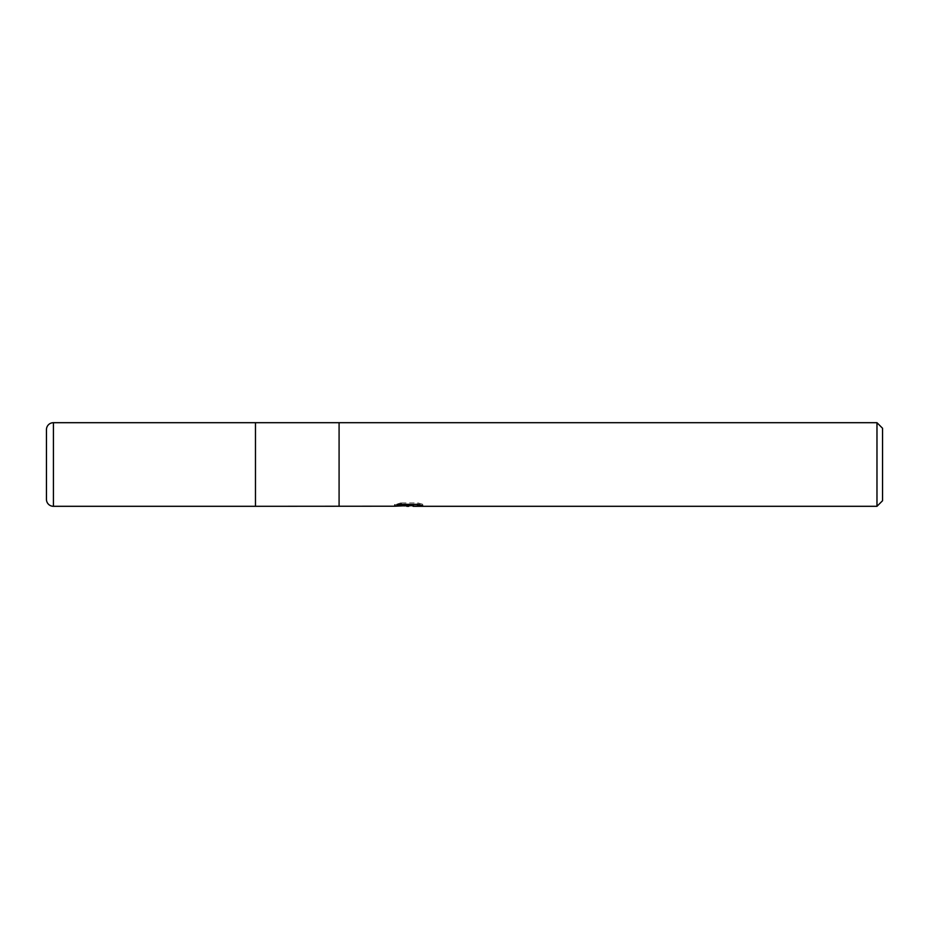 <?xml version="1.0" encoding="UTF-8"?>
<svg xmlns="http://www.w3.org/2000/svg" width="929" height="929" viewBox="0 0 929 929"><rect width="100%" height="100%" fill="white"/><g stroke="black" fill="none" stroke-linecap="round" stroke-linejoin="round"><path stroke-width="0.7" stroke-dasharray="4.64 3.48" d="M415.112 504.412L422.695 504.226L417.911 502.949L401.421 502.949L397.066 504.087L410.432 504.087L394.535 504.911L400.654 502.949L406.786 504.911L419.745 503.75L419.745 504.575L413.184 504.911M419.745 504.575L419.745 505.98L419.745 505.179L413.022 505.643M413.184 506.305L419.745 505.98M409.41 504.563L409.41 505.573M400.654 502.949L400.654 504.412L394.535 506.305L394.535 504.911L406.786 504.911M403.894 505.899L400.654 504.412M397.066 504.087L397.066 505.515M401.421 502.949L401.421 504.412M417.911 502.949L417.911 504.412M422.695 504.226L422.695 505.643M419.745 503.75L419.745 505.179M339.085 422.695L339.085 506.305L339.085 422.695M882.55 428.269L882.55 500.731M876.976 422.695L876.976 506.305M255.475 422.695L255.475 506.305L255.475 422.695M46.45 429.662L46.45 499.337M53.417 422.695L53.417 506.305M408.76 504.911L410.432 504.911M408.667 506.282L408.667 504.888"/><path stroke-width="1.39" d="M394.825 506.212L255.475 506.305L255.475 422.695L876.976 422.695L882.55 428.269L882.55 500.731L876.976 506.305L413.184 506.305L413.022 504.888L415.112 504.412M339.085 506.305L339.085 422.695L339.085 506.305M413.022 505.643L403.894 505.899M408.76 506.305L406.786 506.305M876.976 506.305L876.976 422.695M394.825 504.819L394.825 506.224L410.432 505.515L397.066 505.515L401.421 504.412L417.911 504.412L422.695 505.643L413.022 506.282M410.432 504.412L410.432 505.515M53.417 422.695A6.967 6.967 0 0 0 46.45 429.662L46.45 499.337A6.967 6.967 0 0 0 53.417 506.305L53.417 422.695L255.475 422.695L255.475 506.305L53.417 506.305M410.432 504.911L413.022 504.911"/></g></svg>
